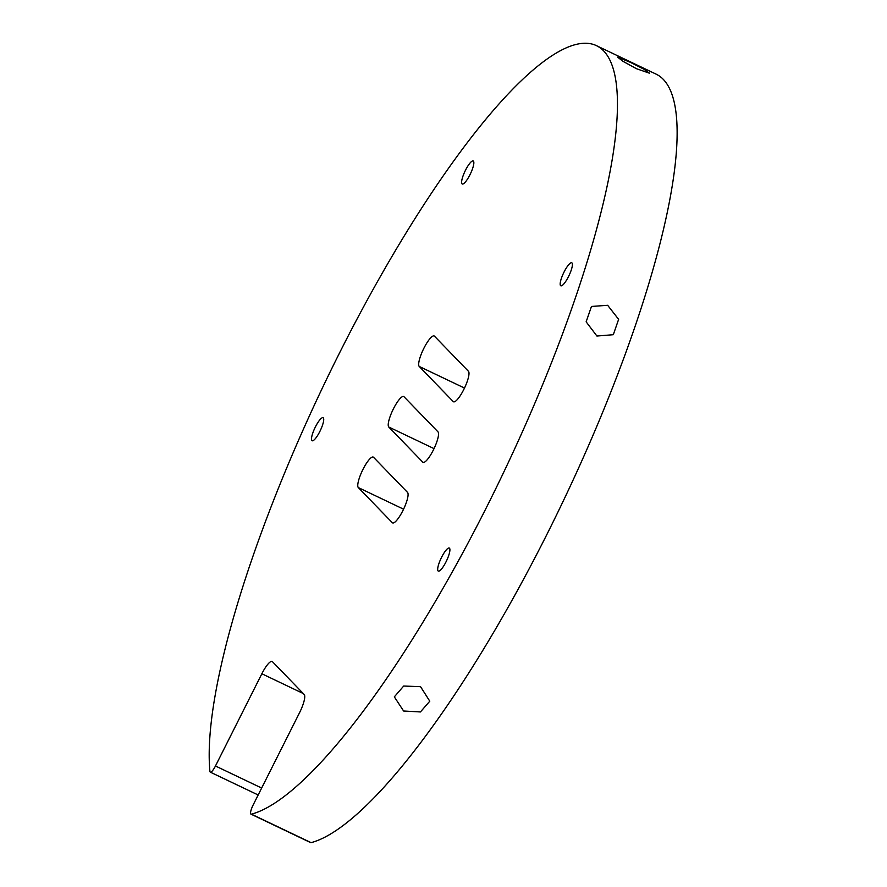 <?xml version="1.0" encoding="UTF-8"?>
<svg xmlns="http://www.w3.org/2000/svg" width="887" height="887" viewBox="0 0 887 887"><rect width="100%" height="100%" fill="white"/><g stroke="black" fill="none" stroke-linecap="round" stroke-linejoin="round"><path stroke-width="1.33" d="M358.304 487.573A17.008 4.003 115.5 0 1 362.639 470.043A17.008 4.003 115.5 0 1 373.25 457.082A17.008 4.003 115.5 0 1 373.538 457.293L407.543 492.418A17.008 4.003 115.5 0 1 403.208 509.947A17.008 4.003 115.5 0 1 392.597 522.909A17.008 4.003 115.5 0 1 392.309 522.698L358.304 487.573L403.574 509.182M388.761 427.013A17.008 4.003 115.5 0 1 393.096 409.484A17.008 4.003 115.5 0 1 403.707 396.522A17.008 4.003 115.5 0 1 403.995 396.733L438.001 431.858A17.008 4.003 115.5 0 1 433.665 449.387A17.008 4.003 115.5 0 1 423.055 462.349A17.008 4.003 115.5 0 1 422.766 462.138L388.761 427.013L434.031 448.622M419.229 366.453A17.008 4.003 115.5 0 1 423.554 348.924A17.008 4.003 115.5 0 1 434.164 335.962A17.008 4.003 115.5 0 1 434.453 336.173L468.458 371.298A17.008 4.003 115.5 0 1 464.123 388.828A17.008 4.003 115.5 0 1 453.512 401.789A17.008 4.003 115.5 0 1 453.224 401.578L419.229 366.453L464.5 388.062M630.313 62.301L643.918 69.197L649.528 73.222L636.522 68.72L623.129 61.403L617.618 57.167L630.313 62.301M546.969 534.284A425.206 99.987 -64.5 0 0 656.258 74.209L596.585 45.714A425.206 99.987 -64.5 0 0 339.466 353.081A425.206 99.987 -64.5 0 0 209.92 771.302A8.504 1.996 -64.5 0 0 210.319 772.145A8.504 1.996 -64.5 0 0 215.463 765.991L261.853 673.754A17.008 4.003 115.5 0 1 272.143 661.469A17.008 4.003 115.5 0 1 272.431 661.669L304.208 694.51A17.008 4.003 115.5 0 1 299.551 712.704L253.161 804.941A8.504 1.996 115.5 0 0 250.977 814.144L310.65 842.628A8.504 1.996 115.5 0 0 311.082 842.65A425.206 99.987 -64.5 0 0 546.969 534.284M311.082 842.65L251.409 814.155A425.206 99.987 -64.5 0 0 487.296 505.79A425.206 99.987 -64.5 0 0 596.585 45.714M607.65 305.294L618.627 319.342L613.305 334.709L596.907 336.029L586.141 321.826L591.463 306.458L607.65 305.294M403.596 710.997L394.327 696.86L403.696 686.039L420.549 686.671L429.785 701.196L420.427 711.951L403.596 710.997M561.56 277.842A12.762 3.005 115.5 0 1 571.782 262.785A12.762 3.005 115.5 0 1 571.017 270.746A12.762 3.005 115.5 0 1 560.795 285.802A12.762 3.005 115.5 0 1 561.56 277.842M315.395 426.935A12.762 3.005 115.5 0 1 323.112 417.722A12.762 3.005 115.5 0 1 319.83 431.514A12.762 3.005 115.5 0 1 312.113 440.739A12.762 3.005 115.5 0 1 315.395 426.935M441.582 557.291A12.762 3.005 115.5 0 1 449.299 548.066A12.762 3.005 115.5 0 1 446.017 561.87A12.762 3.005 115.5 0 1 438.3 571.095A12.762 3.005 115.5 0 1 441.582 557.291M468.591 164.938A12.762 3.005 115.5 0 1 473.226 160.979A12.762 3.005 115.5 0 1 472.693 168.253A12.762 3.005 115.5 0 1 466.872 180.039A12.762 3.005 115.5 0 1 462.238 183.997A12.762 3.005 115.5 0 1 462.77 176.724A12.762 3.005 115.5 0 1 468.591 164.938M392.941 522.997L392.309 522.698M423.398 462.437L422.766 462.138M453.856 401.878L453.224 401.578M261.853 673.754L303.265 693.534M261.654 788.044L215.463 765.991M258.172 794.985L210.319 772.145"/></g></svg>
